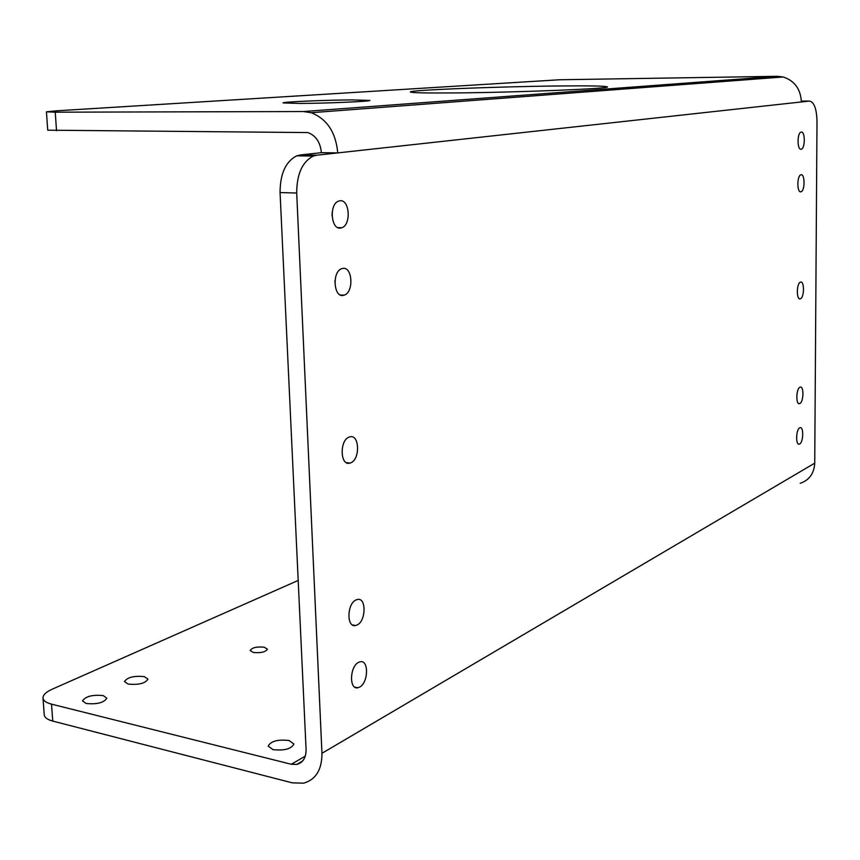 <?xml version="1.0" encoding="UTF-8"?>
<svg xmlns="http://www.w3.org/2000/svg" width="860" height="860" viewBox="0 0 860 860"><rect width="100%" height="100%" fill="white"/><g stroke="black" fill="none" stroke-linecap="round" stroke-linejoin="round"><path stroke-width="1.29" d="M86.118 703.491L82.538 700.932C85.527 696.353 92.418 694.568 103.211 695.589L106.844 698.169C103.888 702.749 96.976 704.523 86.118 703.491M128.14 684.087L124.485 681.571C127.291 677.304 133.881 675.659 144.286 676.626L147.995 679.153C145.222 683.42 138.6 685.065 128.14 684.087M272.932 749.597L268.159 746.093C270.868 741.116 277.823 739.256 289.046 740.514L293.905 744.04C291.207 749.017 284.219 750.866 272.932 749.597M352.256 99.9C325.94 100.029 281.908 101.921 283.08 102.92L299.753 103.447C326.499 103.35 371.692 101.372 369.843 100.416L352.256 99.9M358.577 662.372L360.286 661.77C369.037 659.684 368.392 682.883 359.587 687.118L357.738 687.774C348.977 689.838 349.74 666.382 358.577 662.372M356.029 599.947L357.384 599.495C366.478 597.109 366.145 621.103 357.05 625.016L355.556 625.521C346.462 627.886 346.902 603.634 356.029 599.947M349.375 437.02L349.773 436.901C359.684 433.698 360.329 459.971 350.439 462.938L349.891 463.11C339.99 466.303 339.431 439.75 349.375 437.02M340.839 228.007L341.71 227.771C351.536 225.019 349.644 198.703 339.732 200.821L338.7 201.089C328.821 203.949 330.982 230.458 340.839 228.007M332.057 215.849L332.164 212.409M343.591 295.313L344.065 295.184C354.094 292.615 352.568 265.815 342.495 268.503L341.871 268.664C331.788 271.341 333.572 298.323 343.591 295.313M334.873 282.037L334.948 280.801M800.391 298.775C804.38 297.732 804.551 280.629 800.553 282.123L800.477 282.144C796.467 283.101 796.274 300.323 800.273 298.818L800.391 298.775M801.23 132.075C805.229 131.064 805.315 148.296 801.326 149.167L801.144 149.21C797.155 150.339 797.016 132.999 801.015 132.128L801.23 132.075M801.015 174.806C805.046 173.58 805.046 190.941 801.025 191.769L800.929 191.791C796.897 193.145 796.844 175.676 800.886 174.838L801.015 174.806M799.649 443.986C803.412 442.319 803.853 426.463 800.101 427.7L799.736 427.839C795.962 429.419 795.5 445.394 799.252 444.136L799.649 443.986M799.854 403.512C803.681 402.007 804.046 385.817 800.23 387.129L799.94 387.226C796.113 388.645 795.715 404.952 799.531 403.63L799.854 403.512M557.452 85.989C497.144 86.602 408.865 90.085 410.37 91.977C411.101 92.826 426.055 93.149 455.209 92.923C517.763 92.439 611.772 88.612 607.353 86.881C605.58 85.957 588.939 85.656 557.452 85.989M264.246 647.193C256.721 646.505 252.034 647.601 250.174 650.493L253.302 652.471C260.849 653.17 265.557 652.073 267.406 649.182L264.246 647.193M800.208 483.32C809.314 480.138 814.151 473.419 814.732 463.153L817 121.314C816.634 108.607 814.087 101.856 809.346 101.071L337.776 152.897L321.382 152.682L300.269 154.972L316.802 155.208L313.298 156.069C302.312 161.766 296.786 174.096 296.7 193.027L321.952 753.306C321.973 769.668 315.867 779.622 303.644 783.17L292.217 782.837L52.75 721.088C47.375 719.648 44.548 717.552 44.247 714.811L43 698.019C43.29 700.685 46.128 702.727 51.503 704.136L291.314 764.271L296.775 764.443C303.01 762.712 306.117 757.714 306.085 749.436L280.07 192.554C280.123 173.731 285.692 161.486 296.743 155.832L300.269 154.972M311.191 112.714L783.137 76.981L777.397 76.303L559.462 79.765L55.965 110.854L46.44 111.832L55.244 112.187L303.387 111.542L311.191 112.714C326.961 118.916 335.819 132.311 337.776 152.897L316.802 155.208M298.194 580.436L52.288 689.161C46.053 691.977 42.968 694.934 43 698.019M321.382 152.682C320.371 142.298 315.878 135.59 307.88 132.569L47.719 130.182L46.44 111.832M783.137 76.981C794.565 80.732 800.649 89.053 801.391 101.942M305.3 756.112L291.314 764.271M51.503 704.136L52.75 721.088M814.732 463.153L321.952 753.306M296.7 193.027L280.07 192.554M809.346 101.071L801.38 101.114M777.397 76.303L303.387 111.542M55.244 112.187L56.523 130.72M337.905 227.62L341.71 227.771M340.313 294.937L344.065 295.184M800.531 149.156L801.326 149.167M800.241 191.748L801.025 191.769M296.775 764.443L302.613 761.025M798.8 403.566L799.531 403.63M798.532 444.061L799.252 444.136M799.51 298.775L800.273 298.818M346.397 462.648L349.891 463.11M352.428 624.919L355.556 625.521M354.771 687.129L357.738 687.774M313.298 156.069L296.743 155.832"/></g></svg>
